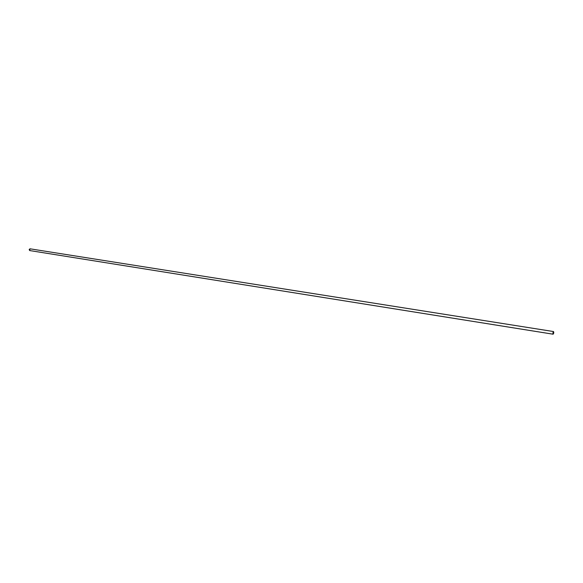 <?xml version="1.0" encoding="UTF-8"?>
<svg xmlns="http://www.w3.org/2000/svg" width="583" height="583" viewBox="0 0 583 583"><rect width="100%" height="100%" fill="white"/><g stroke="black" fill="none" stroke-linecap="round" stroke-linejoin="round"><path stroke-width="0.87" d="M553.551 331.552L29.973 248.803L29.711 250.559L553.129 334.197L553.551 331.552L552.888 332.835L553.136 334.205L29.711 250.559L29.165 249.59L29.973 248.803L553.551 331.552L553.143 334.205L553.806 332.922L553.551 331.552L29.973 248.803"/></g></svg>
